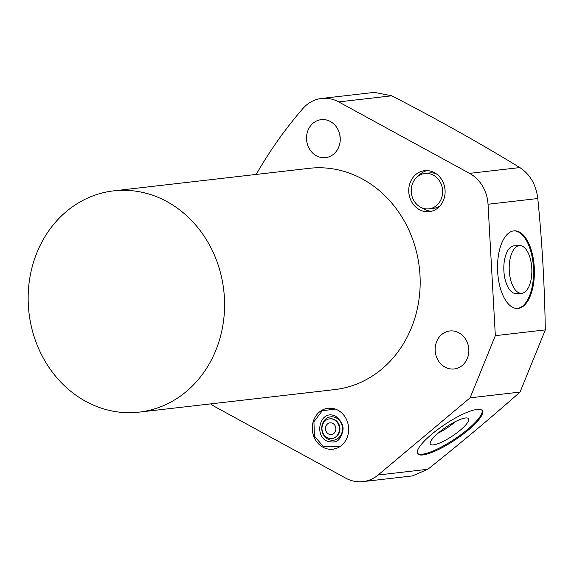 <?xml version="1.0" encoding="UTF-8"?>
<svg xmlns="http://www.w3.org/2000/svg" width="574" height="574" viewBox="0 0 574 574"><rect width="100%" height="100%" fill="white"/><g stroke="black" fill="none" stroke-linecap="round" stroke-linejoin="round"><path stroke-width="0.86" d="M391.733 95.801L338.71 101.907L469.561 173.362L519.843 167.572C479.505 142.933 436.8 119.005 391.733 95.801L374.363 92.378L321.584 98.455A35.789 31.505 -96.6 0 0 302.835 108.608A442.741 389.739 -96.6 0 0 256.198 174.431M519.843 167.572C530.067 174.324 536.051 184.641 537.795 198.525C542.121 242.099 544.626 285.895 545.3 329.906L495.333 335.661L488.029 204.258A35.789 31.505 -96.6 0 0 469.561 173.362M210.644 403.895A35.789 31.505 -96.6 0 0 214.941 406.715L345.792 478.178A35.789 31.505 -96.6 0 0 362.926 481.622L412.405 475.925L427.852 469.267C460.413 443.329 491.15 417.599 520.058 392.071L545.3 329.906M338.71 101.907A35.789 31.505 -96.6 0 0 321.584 98.455M513.809 230.877A38.853 18.39 -92.2 0 1 514.476 230.827A38.853 18.39 -92.2 0 1 534.315 268.245A38.853 18.39 -92.2 0 1 518.121 308.417A38.853 18.39 -92.2 0 1 517.461 308.468A38.853 18.39 -92.2 0 1 497.622 271.057A38.853 18.39 -92.2 0 1 513.809 230.877M520.058 392.071L470.092 397.832L495.333 335.661M470.092 397.832L378.087 475.007A35.789 31.505 -96.6 0 1 362.926 481.622M477.116 409.413A38.853 9.256 -33.7 0 1 482.311 410.654A38.853 9.256 -33.7 0 1 461.977 435.049A38.853 9.256 -33.7 0 1 422.823 454.952A38.853 9.256 -33.7 0 1 417.628 453.711A38.853 9.256 -33.7 0 1 437.962 429.316A38.853 9.256 -33.7 0 1 477.116 409.413M139.116 412.132L334.707 389.595A111.37 98.032 -96.6 0 0 411.414 327.811A111.37 98.032 83.4 0 0 400.882 215.386A111.37 98.032 83.4 0 0 309.214 168.326L113.623 190.862A111.37 98.032 83.4 0 1 205.291 237.923A111.37 98.032 83.4 0 1 215.824 350.348A111.37 98.032 -96.6 0 1 139.116 412.132A111.37 98.032 -96.6 0 1 47.448 365.071A111.37 98.032 -96.6 0 1 36.915 252.646A111.37 98.032 83.4 0 1 113.623 190.862M308.03 130.255A19.121 16.833 -96.6 0 0 309.838 149.556A19.121 16.833 -96.6 0 0 325.58 157.635A19.121 16.833 -96.6 0 0 338.746 147.03A19.121 16.833 -96.6 0 0 336.938 127.729A19.121 16.833 -96.6 0 0 321.203 119.65A19.121 16.833 -96.6 0 0 308.03 130.255M436.642 341.587A19.121 16.833 -96.6 0 0 438.45 360.888A19.121 16.833 -96.6 0 0 454.185 368.967A19.121 16.833 -96.6 0 0 467.358 358.363A19.121 16.833 -96.6 0 0 465.55 339.062A19.121 16.833 -96.6 0 0 449.808 330.983A19.121 16.833 -96.6 0 0 436.642 341.587M443.494 200.211A20.628 18.153 83.4 0 1 429.287 211.655A20.628 18.153 83.4 0 1 412.311 202.938A20.628 18.153 83.4 0 1 410.36 182.116A20.628 18.153 83.4 0 1 424.566 170.672A20.628 18.153 83.4 0 1 441.542 179.389A20.628 18.153 83.4 0 1 443.494 200.211M347.033 437.768A20.628 18.153 83.4 0 1 332.827 449.212A20.628 18.153 83.4 0 1 315.851 440.495A20.628 18.153 83.4 0 1 313.899 419.68A20.628 18.153 83.4 0 1 328.106 408.236A20.628 18.153 83.4 0 1 345.082 416.954A20.628 18.153 83.4 0 1 347.033 437.768M339.837 134.962A19.121 16.833 -96.6 0 0 340.238 138.492M468.441 346.294A19.121 16.833 -96.6 0 0 468.85 349.817M431.598 211.21A20.628 18.153 83.4 0 1 422.199 207.946M418.503 175.895A20.628 18.153 83.4 0 1 426.92 170.578M440.014 205.894A17.801 15.67 83.4 0 1 433.628 208.312L428.965 208.843A17.801 15.67 83.4 0 1 414.313 201.323A17.801 15.67 83.4 0 1 412.627 183.357A17.801 15.67 83.4 0 1 424.889 173.477A17.801 15.67 83.4 0 1 439.541 181.004A17.801 15.67 83.4 0 1 441.227 198.97A17.801 15.67 83.4 0 1 428.965 208.843M424.889 173.477L429.553 172.939A17.801 15.67 83.4 0 1 436.319 173.843M335.137 448.775A20.628 18.153 83.4 0 1 333.982 448.696A20.248 17.823 83.4 0 0 334.427 448.653A20.248 17.823 83.4 0 0 337.16 448.086M329.347 408.473A20.628 18.153 83.4 0 1 330.452 408.136M332.583 408.351A20.248 17.823 -96.6 0 0 329.792 408.423A20.248 17.823 -96.6 0 0 329.354 408.473M334.29 419.831A9.887 8.703 -96.6 0 0 329.555 418.876A9.887 8.703 -96.6 0 0 322.057 426.963A9.887 8.703 -96.6 0 0 327.087 437.567A9.887 8.703 83.4 0 0 331.815 438.522A9.887 8.703 83.4 0 0 339.313 430.435A9.887 8.703 83.4 0 0 334.29 419.831M332.827 423.418A5.883 5.18 83.4 0 1 335.819 429.732A5.883 5.18 83.4 0 1 331.363 434.547A5.883 5.18 83.4 0 1 328.543 433.98A5.883 5.18 -96.6 0 1 325.551 427.666A5.883 5.18 -96.6 0 1 330.014 422.851A5.883 5.18 -96.6 0 1 332.827 423.418M482.017 410.302A38.853 9.256 -33.7 0 1 460.714 434.848A38.853 9.256 -33.7 0 1 422.321 454.192A38.853 9.256 -33.7 0 1 417.413 453.302M465.485 417.98A22.931 5.467 146.3 0 0 442.848 429.381A22.931 5.467 146.3 0 0 430.242 443.874A22.931 5.467 146.3 0 0 433.442 444.864A22.931 5.467 146.3 0 0 457.019 432.767A22.931 5.467 146.3 0 0 468.37 418.496A22.931 5.467 146.3 0 0 465.485 417.98M455.433 421.596A20.922 4.987 -33.7 0 1 438.091 433.14M514.06 230.856A38.853 18.39 -92.2 0 1 533.504 268.711A38.853 18.39 -92.2 0 1 517.296 308.453A38.853 18.39 -92.2 0 1 517.045 308.475M521.443 293.328L516.055 293.536A23.871 11.301 -92.2 0 1 503.864 270.548A23.871 11.301 -92.2 0 1 513.816 245.859A23.871 11.301 -92.2 0 1 514.218 245.823L519.606 245.615A23.871 11.301 87.8 0 0 519.205 245.65A23.871 11.301 87.8 0 0 509.253 270.34A23.871 11.301 87.8 0 0 521.443 293.328A23.871 11.301 87.8 0 0 521.852 293.3A23.871 11.301 87.8 0 0 531.804 268.61A23.871 11.301 87.8 0 0 519.606 245.615M488.029 204.258L537.795 198.525M427.852 469.267L378.087 475.007M336.393 417.972A11.774 10.361 83.4 0 1 341.559 433.7A11.774 10.361 83.4 0 1 327.819 439.096A11.774 10.361 -96.6 0 1 322.653 423.368A11.774 10.361 -96.6 0 1 336.393 417.972M329.82 418.848A9.887 8.703 -96.6 0 1 330.086 418.812A9.887 8.703 -96.6 0 1 334.821 419.766A9.887 8.703 83.4 0 1 339.844 430.378A9.887 8.703 83.4 0 1 332.353 438.464A9.887 8.703 83.4 0 1 332.081 438.486M331.578 408.214L329.792 408.423M336.213 448.445L334.427 448.653M326.62 440.954C333.444 443.114 338.014 441.973 340.325 437.517C342.836 431.942 346.646 425.556 335.812 416.322C320.514 408.451 313.569 434.712 326.62 440.954M335.302 409.04L322.265 410.783L313.928 421.703L314.423 436.096L323.463 446.737L339.65 446.794M330.086 418.812L329.555 418.876M332.353 438.464L331.815 438.522"/></g></svg>
